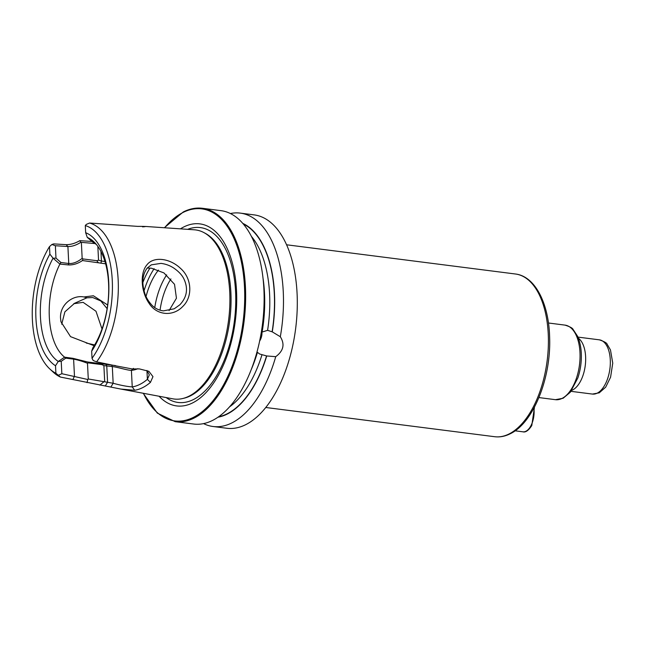 <?xml version="1.0" encoding="UTF-8"?>
<svg xmlns="http://www.w3.org/2000/svg" width="645" height="645" viewBox="0 0 645 645"><rect width="100%" height="100%" fill="white"/><g stroke="black" fill="none" stroke-linecap="round" stroke-linejoin="round"><path stroke-width="0.97" d="M94.162 345.744L70.539 336.642L60.969 321.799L60.557 318.525C59.421 305.174 72.49 294.652 83.915 296.958L93.404 295.773L107.659 305.004M107.126 308.649L100.814 300.957L92.743 297.538L86.954 297.805L74.61 303.255L64.895 311.841L61.702 324.209M86.277 343.059L95.146 345.035M147.205 268.07C142.424 274.528 141.594 282.833 144.706 292.983C145.851 297.119 148.35 301.288 152.188 305.488C155.251 308.495 158.976 310.293 163.379 310.874L174.231 308.794L179.81 304.819C187.018 297.176 188.388 288.549 183.914 278.93C181.987 274.939 178.463 271.222 173.328 267.772C169.53 265.401 165.41 263.942 160.976 263.378L151.325 264.853L147.205 268.07L151.365 268.183L163.943 272.924L174.521 284.308L176.44 298.216L169.087 310.584M182.68 306.552C173.013 316.816 156.606 315.526 148.971 303.166C140.876 291.476 139.909 272.932 146.923 264.869C153.437 256.194 169.756 258.024 180.592 268.449C191.92 278.35 192.984 296.885 182.68 306.552M73.724 303.722L83.132 302.344L95.984 311.253L102.007 328.982M218.002 417.194A98.919 51.157 -82.7 0 0 266.732 355.967L259.685 354.024L257.444 352.331A95.17 49.214 -82.7 0 1 251.348 369.335M261.306 332.304L267.586 330.337L272.271 331.861A98.919 51.157 -82.7 0 0 242.754 223.38M143.19 393.265L157.332 413.106L175.206 421.677L193.677 424.031A107.562 55.623 -82.7 0 0 212.519 420.443A107.562 55.623 -82.7 0 0 263.966 306.544A107.562 55.623 -82.7 0 0 220.921 210.649L202.449 208.287C196.136 207.505 189.767 208.714 183.333 211.923L164.322 227.741M203.562 423.612A107.562 55.623 -82.7 0 0 213.019 426.498L226.847 428.264A107.562 55.623 -82.7 0 0 245.697 424.676A107.562 55.623 -82.7 0 0 297.143 310.777A107.562 55.623 -82.7 0 0 254.098 214.882L240.271 213.116A107.562 55.623 -82.7 0 0 230.378 213.535M272.271 331.861L280.317 336.73A107.562 55.623 -82.7 0 0 240.271 213.116M280.317 336.73C285.034 344.285 283.51 350.928 275.729 356.669L266.732 355.967M213.019 426.498A107.562 55.623 -82.7 0 0 231.869 422.91A107.562 55.623 -82.7 0 0 275.729 356.669M158.46 270.086A53.14 27.477 -82.7 0 0 146.044 296.474M137.869 368.698A62.492 32.315 97.3 0 1 131.403 370.327C128.242 370.585 117.648 367.134 112.311 366.553L103.885 365.618L102.031 364.643L103.345 364.006L115.487 365.586M105.611 263.805L82.463 260.548C77.803 263.708 73.062 265.159 68.241 264.91L59.904 264.071A60.275 31.17 -82.7 0 0 64.621 357.177L72.974 358.322L87.607 361.99L103.345 363.998M142.545 226.863C147.463 226.516 145.859 226.355 137.748 226.379L89.574 223.041L86.301 224.395L85.301 225.565L85.656 232.692L87.269 237.416A64.71 33.459 -82.7 0 1 93.775 241.706A64.71 33.459 -82.7 0 1 92.856 347.792L91.663 351.186L92.025 358.314L93.203 360.523L96.605 361.861L116.447 365.973L132.136 368.94L139.449 368.924L148.866 371.31L152.97 376.632L150.422 382.404A82.495 42.659 97.3 0 1 142.626 387.653A82.495 42.659 97.3 0 1 134.692 390.281L120.865 389.072L60.461 377.075L55.905 373.262A75.876 39.232 -82.7 0 1 49.754 368.908L53.229 372.149A78.835 40.764 -82.7 0 0 60.461 377.075M120.865 389.072L172.763 398.812A85.237 44.078 -82.7 0 0 182.616 398.537A85.237 44.078 -82.7 0 0 189.017 396.183A85.237 44.078 -82.7 0 0 229.257 314.026A85.237 44.078 -82.7 0 0 203.804 232.539A85.237 44.078 -82.7 0 0 194.347 229.797L145.375 226.443M96.605 361.861A78.835 40.764 -82.7 0 0 118.164 279.898A78.835 40.764 -82.7 0 0 89.574 223.041M159.073 396.248A91.751 47.448 -82.7 0 0 192.702 402.859A91.751 47.448 -82.7 0 0 236.522 290.742A91.751 47.448 -82.7 0 0 183.793 226.951A91.751 47.448 -82.7 0 0 180.447 228.846M92.025 358.314A75.876 39.232 -82.7 0 0 112.254 280.123A75.876 39.232 -82.7 0 0 85.301 225.565M91.663 351.186A69.16 35.765 -82.7 0 0 108.723 281.889A69.16 35.765 -82.7 0 0 85.656 232.692M96.339 244.439A60.275 31.17 -82.7 0 0 93.96 243.044L87.269 237.416M49.754 368.908A75.876 39.232 -82.7 0 1 49.488 246.624L51.906 244.487L53.712 243.891L66.129 244.665C70.619 244.713 75.183 243.375 79.827 240.658L92.59 241.496M49.488 246.624L49.867 254.138A69.16 35.765 -82.7 0 0 55.518 365.747L55.905 373.262M55.518 365.747L58.268 361.466L64.621 357.177M59.904 264.071L53.043 258.194L49.867 254.138M53.043 258.194A64.71 33.459 -82.7 0 0 58.268 361.466M94.928 243.552L80.843 242.31C76.166 245.253 71.853 246.656 67.902 246.527L55.365 245.729L55.986 258.121L60.912 262.491L68.765 263.499C72.982 263.805 77.448 262.088 82.165 258.347L82.923 258.927L96.766 260.693L98.548 260.193L101.442 261.048L100.959 251.518M81.375 242.649L82.165 258.347M97.847 246.398L98.548 260.193M101.442 261.04L104.95 261.491M53.253 258.242L55.986 258.121M55.365 245.729L51.906 244.487M102.031 364.643L88.196 362.877L87.486 363.272C82.471 361.289 77.843 359.918 73.611 359.152L65.758 358.152L61.219 361.313L61.847 373.713L87.784 379.502L88.276 378.97L113.157 383.259C120.671 385.315 127.033 386.54 132.241 386.919A79.44 41.078 -82.7 0 0 147.391 379.333L149.317 374.874L146.987 370.496M61.219 361.313L58.477 361.402M58.526 375.205L61.847 373.713M103.885 365.618L104.7 381.695M87.486 363.272L88.276 378.97M150.422 382.404L147.391 379.333L146.939 370.48M134.692 390.281L132.241 386.919L131.403 370.327L133.451 368.36M110.827 387.105L113.157 383.259L112.311 366.553L111.609 364.989M105.256 386.049L107.578 382.211L106.748 365.844L106.054 364.28M103.781 381.888L99.862 385.105M79.827 240.658L80.843 242.31M87.784 379.502L87.027 382.678M96.766 260.693L98.225 262.555M88.196 362.877L87.607 361.99M65.758 358.152L64.871 357.29M82.463 260.548L82.923 258.927M60.146 263.878L60.912 262.491M86.954 297.805L83.915 296.958M259.653 341.012A12.771 10.739 117.6 0 0 261.91 331.844M578.372 338.198A27.34 14.134 97.3 0 1 585.346 364.804A27.34 14.134 97.3 0 1 572.55 390.007A27.34 14.134 97.3 0 1 571.712 390.386M182.616 398.537L184.051 398.199A84.705 43.804 -82.7 0 0 190.42 395.853A84.705 43.804 -82.7 0 0 230.41 314.212A84.705 43.804 -82.7 0 0 205.11 233.232L203.804 232.539M509.058 433.972A82.012 42.409 -82.7 0 0 548.29 347.131A82.012 42.409 -82.7 0 0 515.46 274.004C535.302 276.262 549.048 303.9 549.653 338.036C551.056 378.478 533.197 423.064 510.147 433.803C505.019 436.375 499.867 437.342 494.691 436.713A82.012 42.409 -82.7 0 0 509.058 433.972M564.964 325.112C569.857 326.652 572.567 328.087 573.091 329.434L577.533 336.182C579.944 341.576 581.21 347.945 581.347 355.298C581.435 363.111 580.274 370.657 577.856 377.922L570.301 392.233L563.117 398.255L555.442 399.682A37.587 19.439 -82.7 0 0 562.029 398.433A37.587 19.439 -82.7 0 0 580.008 358.62A37.587 19.439 -82.7 0 0 564.964 325.112L548.452 323M175.206 421.677A107.562 55.623 -82.7 0 0 194.048 418.081A107.562 55.623 -82.7 0 0 245.495 304.19A107.562 55.623 -82.7 0 0 202.449 208.287M166.676 274.875A53.14 27.477 -82.7 0 0 154.744 307.592M170.925 278.93A49.036 25.357 -82.7 0 0 160.049 310.197M149.971 268.046A62.363 32.25 -82.7 0 0 142.932 282.365M154.139 268.699A59.63 30.839 -82.7 0 0 144.069 290.75M166.16 397.578A88.131 45.577 -82.7 0 0 193.5 399.513A88.131 45.577 -82.7 0 0 235.691 294.281A88.131 45.577 -82.7 0 0 187.639 229.338M143.424 393.305A106.877 55.268 -82.7 0 0 193.435 417.355A106.877 55.268 -82.7 0 0 244.479 286.759A106.877 55.268 -82.7 0 0 183.059 212.455A106.877 55.268 -82.7 0 0 164.564 227.758M218.647 416.751A98.588 50.979 -82.7 0 0 227.201 413.776A98.588 50.979 -82.7 0 0 266.57 355.879M229.572 406.842A95.17 49.214 -82.7 0 0 261.959 354.839M272.109 331.78A98.588 50.979 -82.7 0 0 243.254 223.968M267.586 330.337A95.17 49.214 -82.7 0 0 251.34 236.304M262.184 331.675A95.17 49.214 -82.7 0 0 262.999 278.084M66.129 244.665L67.902 246.527L68.765 263.499L68.241 264.91M72.974 358.322L73.611 359.152L74.473 376.124L72.958 379.462M100.934 263.2L101.442 261.048M597.214 393.16A27.34 14.134 -82.7 0 0 610.291 364.207A27.34 14.134 -82.7 0 0 599.35 339.834C604.333 341.552 606.929 343.027 607.163 344.277L610.476 349.937L612.75 363.143L610.581 377.204L605.679 387.169L599.261 392.829L592.424 394.071A27.34 14.134 -82.7 0 0 597.214 393.16M534.463 407.124L531.786 425.555C528.537 430.513 525.586 432.601 522.934 431.819A17.084 8.837 -82.7 0 0 530.859 425.845A17.084 8.837 -82.7 0 0 533.891 408.18M515.46 274.004L286.557 244.778M494.691 436.713L265.78 407.487M555.442 399.682L538.93 397.578M577.936 337.101L599.35 339.834M571.01 391.338L592.424 394.071M522.934 431.819L515.089 430.812"/></g></svg>
